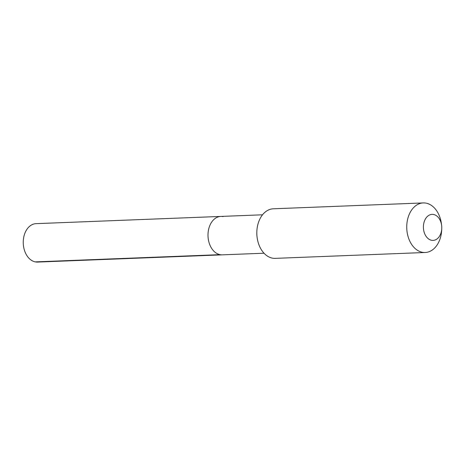 <?xml version="1.0" encoding="UTF-8"?>
<svg xmlns="http://www.w3.org/2000/svg" width="465" height="465" viewBox="0 0 465 465"><rect width="100%" height="100%" fill="white"/><g stroke="black" fill="none" stroke-linecap="round" stroke-linejoin="round"><path stroke-width="0.7" d="M223.119 216.62A19.222 13.543 87.8 0 0 220.799 216.428A19.222 13.543 87.8 0 0 208 234.523A19.222 13.543 87.8 0 0 219.992 254.657A19.222 13.543 -92.2 0 0 222.305 254.849A19.222 13.543 -92.2 0 1 219.992 254.657A19.222 13.543 87.8 0 1 208 234.523A19.222 13.543 87.8 0 1 220.799 216.428L36.049 223.653A19.222 13.543 87.8 0 0 23.25 241.748A19.222 13.543 87.8 0 0 35.235 261.882L219.992 254.657M256.854 231.338L256.825 231.994A19.222 13.543 87.8 0 0 257 236.516L257.081 237.173A24.802 17.478 87.8 0 0 272.292 258.116A24.802 17.478 -92.2 0 0 275.28 258.36L425.202 252.495A24.802 17.478 -92.2 0 1 422.214 252.251A24.802 17.478 87.8 0 1 406.747 226.275A24.802 17.478 87.8 0 1 423.26 202.926L273.339 208.791A24.802 17.478 87.8 0 0 256.854 231.338A24.802 17.478 87.8 0 0 257.081 237.173M441.628 225.496A13.02 9.178 -92.2 0 1 441.75 228.565A13.02 9.178 -92.2 0 1 431.526 240.271A13.02 9.178 87.8 0 1 423.464 225.525A13.02 9.178 87.8 0 1 433.647 214.505A13.02 9.178 -92.2 0 1 441.628 225.496L441.459 224.118A24.802 17.478 -92.2 0 0 426.248 203.176A24.802 17.478 87.8 0 0 423.26 202.926M441.75 228.565L441.686 229.954A24.802 17.478 -92.2 0 1 425.202 252.495M264.027 253.216L37.549 262.074A19.222 13.543 -92.2 0 1 35.235 261.882M262.522 214.801L220.799 216.428"/></g></svg>
